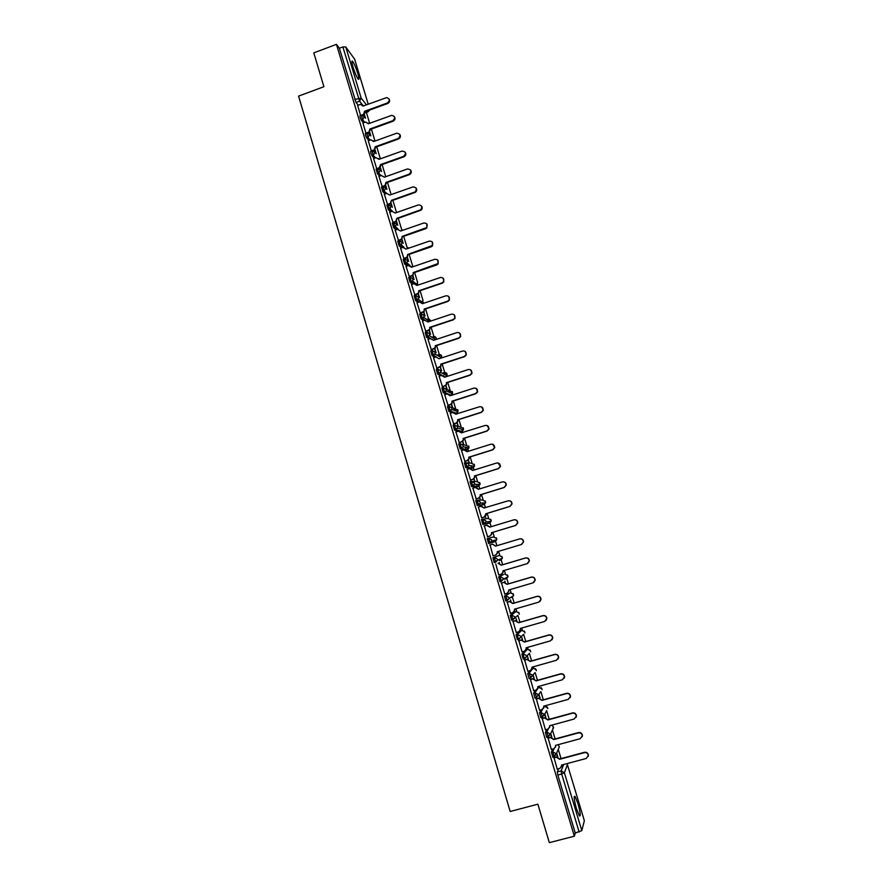 <?xml version="1.0" encoding="UTF-8"?>
<svg xmlns="http://www.w3.org/2000/svg" width="887" height="887" viewBox="0 0 887 887"><rect width="100%" height="100%" fill="white"/><g stroke="black" fill="none" stroke-linecap="round" stroke-linejoin="round"><path stroke-width="1.33" d="M577.969 803.611L575.02 796.349C573.579 795.717 574.055 799.819 576.461 808.667L579.422 815.94C580.852 816.517 580.364 812.414 577.969 803.611M357.771 73.388C355.909 67.556 354.179 63.52 352.582 61.292C351.496 60.36 351.64 62.267 353.004 67.035C354.878 72.9 356.618 76.936 358.204 79.143C359.279 80.063 359.135 78.156 357.771 73.388M552.745 749.06L551.348 752.109L552.923 757.077M546.991 729.38L545.416 732.385L546.736 737.396L548.177 737.108M541.281 709.744L539.507 712.727L540.826 717.705L542.267 717.428M535.648 690.153L533.619 693.135L534.928 698.091L536.38 697.803M530.104 670.605L527.743 673.61L529.062 678.533L530.515 678.256M524.694 651.08L521.9 654.14L523.208 659.041L524.672 658.764M520.492 630.657L516.057 634.726L517.365 639.616L518.84 639.339M514.826 611.864L510.247 615.39L511.555 620.257L513.03 619.969M504.448 596.108L505.756 600.954L507.231 600.665L505.778 595.72L510.446 592.76L504.448 596.108L505.778 595.72L508.95 597.472L509.049 598.503L507.264 600.654M503.539 574.466L498.671 576.883L499.98 581.717L501.454 581.428M492.917 557.735L494.214 562.535L495.711 562.236L494.236 557.335L499.204 555.473L492.917 557.735L494.236 557.335L497.385 559.065L497.474 560.174L495.711 562.236M488.493 538.232L487.174 538.631L488.637 543.52L489.968 543.121L488.493 538.232L491.642 539.95L491.72 541.103L489.968 543.121L495.046 541.669L496.753 539.695L496.676 538.586L493.615 536.912L488.682 538.187M482.75 519.205L481.453 519.594L482.916 524.472L484.235 524.073L482.772 519.194L485.899 520.902L485.976 522.099L484.235 524.073L489.469 523.153L491.165 521.223L491.099 520.07L488.05 518.407L483.482 519.095M477.029 500.224L475.742 500.623L477.206 505.479L478.525 505.08L477.062 500.224L480.189 501.909L480.244 503.151L478.525 505.08L483.914 504.692L485.588 502.818L485.533 501.61L482.484 499.969L478.281 500.157M471.33 481.319L470.055 481.708L471.518 486.553L472.826 486.143L471.374 481.297L474.49 482.983L474.534 484.28L472.826 486.143L478.37 486.287L480.033 484.468L479.989 483.215L476.951 481.574L473.059 481.386M465.653 462.46L464.389 462.859L465.841 467.682L467.15 467.272L465.697 462.449L468.813 464.112L468.846 465.464L467.15 467.272L472.838 467.937L474.49 466.185L474.456 464.866L471.429 463.247L467.782 462.737M459.987 443.666L458.734 444.054L460.187 448.877L461.495 448.467L460.043 443.644L463.147 445.307L463.169 446.726L461.495 448.467L467.338 449.654L468.957 447.968L468.946 446.582L462.46 444.187M454.332 424.94L453.102 425.328L454.554 430.128L455.851 429.707L454.41 424.906L457.504 426.558L457.504 428.044L455.851 429.707L461.839 431.415L463.446 429.807L463.446 428.354L457.071 425.727M448.711 406.257L447.491 406.645L448.933 411.435L450.23 411.014L448.789 406.235L451.882 407.865L451.849 409.428L450.23 411.014L456.373 413.242L457.936 411.701L457.969 410.182L451.649 407.321M443.101 387.641L441.892 388.029L443.212 392.708L444.631 392.387L443.19 387.608L446.272 389.238L446.205 390.879L444.631 392.387L447.968 393.839M437.502 369.092L436.315 369.48L437.646 374.137L439.043 373.804L437.613 369.047L440.684 370.655L440.584 372.396L439.043 373.804L442.048 375.323M431.925 350.587L430.76 350.975L432.08 355.632L433.477 355.288L432.047 350.553L435.107 352.15L434.963 353.98L433.477 355.288L436.282 356.896M426.37 332.148L425.217 332.536L426.547 337.171L427.922 336.827L426.503 332.104L429.552 333.689L429.352 335.63L427.922 336.827L430.583 338.524M420.837 313.765L419.684 314.153L421.015 318.788L422.389 318.433L420.97 313.721L424.019 315.295L423.742 317.346L422.389 318.433L424.951 320.207M415.304 295.438L414.174 295.826L415.515 300.449L416.868 300.083L415.46 295.393L418.498 296.957L418.143 299.119L416.868 300.083L419.351 301.957M409.805 277.176L408.685 277.553L410.027 282.177L411.368 281.8L409.96 277.121L412.998 278.673L412.544 280.968L411.368 281.8L413.785 283.751M404.317 258.96L403.208 259.348L404.561 263.96L405.891 263.572L404.483 258.904L407.51 260.445L406.945 262.874L405.891 263.572L408.253 265.601M398.851 240.809L397.753 241.186L399.106 245.799L400.425 245.4L399.028 240.754L402.044 242.273L401.345 244.834L400.425 245.4L402.742 247.506M393.396 222.715L392.309 223.092L393.662 227.693L394.97 227.283L393.584 222.648L396.589 224.167L394.97 227.283L397.254 229.467M387.963 204.675L386.887 205.052L388.251 209.642L389.548 209.232L388.151 204.609L391.156 206.106L389.548 209.232L391.788 211.472M382.541 186.691L381.477 187.068L382.84 191.647L384.126 191.226L382.74 186.614L385.734 188.111L384.126 191.226L386.765 193.399M377.141 168.763L376.088 169.14L377.474 173.73L378.727 173.264L377.352 168.685L380.335 170.16L378.727 173.275L380.922 175.67M371.753 150.879L370.711 151.256L370.81 152.886L372.085 155.835L373.349 155.391L371.975 150.801L374.957 152.276L373.349 155.391L375.523 157.842M366.386 133.05L365.344 133.427L365.444 135.024L366.73 138.006L367.983 137.552L366.597 132.972L369.591 134.436L367.983 137.552L370.145 140.068M361.042 115.266L359.989 115.654L360.089 117.217L361.386 120.222L362.639 119.767L361.242 115.188L364.235 116.663L362.639 119.767L364.779 122.351M561.05 758.596L558.267 749.349M555.129 738.926L552.446 730.012M549.219 719.324L546.636 710.731M543.332 699.776L540.882 691.649M539.462 686.937L539.252 686.239M537.467 680.307L535.16 672.668M533.752 667.966L533.386 666.78M531.612 660.893L529.328 653.287M528.053 649.051L527.543 647.377M525.78 641.534L523.596 634.26M522.365 630.202L521.722 628.04M519.97 622.242L517.886 615.312M516.711 611.409L515.912 608.77M514.183 603.016L512.187 596.419M511.067 592.671L510.125 589.556M508.406 583.857L506.521 577.581M505.435 573.989L504.359 570.408M502.652 564.742L500.867 558.821M499.824 555.373L498.605 551.326M496.908 545.705L495.234 540.116M494.236 536.812L492.884 532.311M491.187 526.69L489.613 521.489M488.659 518.307L487.174 513.362M485.477 507.741L484.025 502.918M483.105 499.858L481.486 494.48M479.789 488.859L478.448 484.413M477.561 481.475L475.809 475.665M474.113 470.021L472.893 465.985M472.039 463.136L470.165 456.905M468.458 451.261L467.36 447.625M466.529 444.864L464.522 438.2M462.826 432.546L461.85 429.33M461.04 426.647L458.912 419.551M457.204 413.896L456.927 412.976M455.574 408.486L453.312 400.968M450.119 390.369L447.724 382.441M444.83 372.828L442.169 363.98M439.353 354.645L436.615 345.564M433.887 336.517L431.093 327.214M428.443 318.444L425.572 308.92M423.021 300.427L420.083 290.681M417.611 282.465L414.606 272.497M412.887 266.776L409.14 254.369M407.421 248.648L403.696 236.308M401.977 230.576L398.274 218.291M396.544 212.558L392.863 200.329M390.801 193.488L387.475 182.434M385.49 175.848L382.097 164.583M380.19 158.274L376.775 146.932M374.913 140.745L371.564 129.635M369.646 123.271L366.375 112.416M584.333 820.719L581.817 830.653L575.253 833.004L557.823 775.027L557.302 771.901L558.544 768.807M549.341 842.65L574.355 836.208L336.45 44.35L313.798 52.865L323.899 86.715L298.575 96.106L510.18 811.483L537.877 804.187L549.341 842.65M575.253 833.004L574.355 836.208M358.193 105.143L356.053 102.504L359.59 101.207L342.859 46.911L345.764 46.933L354.623 59.185M342.859 46.911L339.355 48.231L336.45 44.35M362.927 123.027L365.965 133.194M368.26 140.745L371.365 151.023M376.62 168.707L379.148 167.809L380.59 164.572L403.652 156.334C406.423 153.329 405.858 151.588 401.966 151.1L379.004 159.316L376.01 157.664L373.538 158.44L376.775 168.885M378.971 176.358L382.208 186.813M384.348 194.242L387.652 204.786M392.786 222.471L395.935 221.24L396.788 218.335L420.804 209.764C422.6 206.671 421.757 205.063 418.298 204.952L395.181 213.024L392.132 211.361L389.681 212.115L393.118 222.814M395.17 230.188L398.596 240.809M400.591 248.249L404.028 258.882M406.046 266.355L409.484 276.999M411.513 284.527L414.95 295.171M416.99 302.744L420.427 313.41M422.5 321.027L425.926 331.705M428.011 339.366L431.448 350.055M433.555 357.76L436.981 368.46M440.196 367.24L441.604 370.943L440.429 367.041M439.109 376.221L442.535 386.92M444.686 394.726L448.101 405.448M450.274 413.298L453.689 424.03M456.938 422.833L458.002 425.416L457.16 422.633M455.896 431.925L459.3 442.668M462.548 441.482L463.502 443.688L462.77 441.282M461.528 450.607L464.921 461.362M468.181 460.187L469.012 462.016L468.403 459.987M467.194 469.345L470.565 480.122M473.824 478.947L474.556 480.41L474.057 478.747M472.893 488.138L476.219 498.937M479.49 497.773L480.1 498.849L479.723 497.574M481.608 517.864L484.136 517.099L486.043 513.906L486.12 515.103L484.391 517.054L481.619 517.897L478.348 507.009L480.887 506.3L484.302 508.107M485.178 516.655L485.677 517.354L485.4 516.456M484.324 525.88L487.595 536.757M490.045 544.906L493.05 555.894M499.459 563.134L499.237 562.413L499.159 563.09M495.766 563.932L498.793 574.998L501.321 574.177L503.084 572.082L502.94 570.829L527.111 563.677L529.173 561.094C528.951 558.766 527.698 557.746 525.403 558.023L501.244 565.196L498.039 563.278L501.465 565.097L525.592 557.934C527.887 557.657 529.14 558.677 529.362 561.005L527.687 563.433M505.202 582.227L504.869 581.118L504.903 582.182M501.499 583.014L504.77 594.002M510.967 601.375L510.513 599.867L510.668 601.331M507.264 602.162L510.48 613.227M516.755 620.59L516.179 618.682L516.456 620.545M513.041 621.366L516.245 632.509M522.554 639.871L521.866 637.565L522.255 639.826M518.828 640.636L522.033 651.845M528.375 659.207L527.565 656.502L528.075 659.163M524.638 659.961L527.843 671.237M534.218 678.61L533.287 675.495L533.919 678.566M530.47 679.353L533.686 690.696M536.325 698.812L539.54 710.221M542.19 718.326L545.427 729.801M548.088 737.906L551.326 749.448M553.987 757.553L557.247 769.162M500.778 581.473L500.146 581.805M495.046 541.669L488.637 543.52M489.469 523.153L482.916 524.472M483.914 504.692L477.206 505.479M477.128 486.675L471.518 486.553M471.607 468.325L465.841 467.682M464.555 449.753L460.187 448.877M458.269 431.171L454.554 430.128M452.315 412.643L448.933 411.435M446.46 394.15L443.334 392.797M440.684 375.7L437.746 374.225M434.974 357.295L432.18 355.709M429.308 338.945L426.636 337.26M423.676 320.639L421.103 318.854M418.087 302.378L415.582 300.516M412.522 284.184L410.093 282.232M406.989 266.033L404.605 264.004M401.478 247.939L399.15 245.843M395.99 229.899L393.706 227.726M390.535 211.915L388.273 209.676M385.091 193.987L382.862 191.67L384.115 191.204L386.344 193.543M379.669 176.114L377.474 173.73L378.727 173.264L381.111 175.604M374.27 158.285L372.085 155.835M368.892 140.523L366.73 138.006M363.537 122.805L361.386 120.222M357.616 105.353L360.599 115.421M557.768 756.844L556.637 753.085M551.858 737.197L550.727 733.46M545.96 717.605L544.84 713.891M540.083 698.069L539.019 694.543M452.514 407.211L451.561 404.04M447.048 389.049L445.984 385.512M436.116 352.738L434.885 348.635M430.583 334.366L429.352 330.274M425.073 316.038L423.853 311.98M419.573 297.777L418.354 293.741M414.096 279.571L412.887 275.558M408.63 261.421L407.266 256.908M403.186 243.326L401.988 239.357M397.753 225.287L396.567 221.34M392.342 207.314L391.156 203.378M386.943 189.386L385.767 185.472M381.565 171.513L380.39 167.632M376.199 153.695L375.035 149.836M370.855 135.933L369.691 132.096M365.522 118.226L364.369 114.412M364.158 114.611L365.078 117.694M504.969 579.255L504.98 578.391M499.359 560.628L499.314 559.431M493.793 542.024L493.66 540.56M488.271 523.363L488.016 521.756M482.716 504.781L482.384 503.018M477.184 486.253L476.774 484.357M471.651 467.804L471.174 465.764M466.141 449.41L465.586 447.236M454.454 410.404L453.811 409.084M448.922 392.087L448.345 390.979M443.411 373.859L442.912 372.928M437.912 355.698L437.479 354.933M432.446 337.625L432.08 336.982M339.355 48.231L356.053 102.504M369.48 132.296L370.422 135.423M374.813 150.036L375.766 153.207M380.168 167.831L381.144 171.047M385.546 185.682L386.532 188.942M390.934 203.578L391.932 206.893M396.345 221.539L397.354 224.899M401.611 239.058L402.787 242.971M407.2 257.629L408.242 261.088M412.666 275.757L413.719 279.261M418.132 293.941L419.207 297.5M423.62 312.18L424.707 315.783M429.131 330.474L430.228 334.133M434.663 348.835L435.772 352.538M445.762 385.712L446.715 388.894M451.339 404.239L452.193 407.078M538.819 694.854L539.773 698.025M544.651 714.235L545.649 717.55M550.55 733.826L551.548 737.141M556.471 753.484L557.468 756.799M364.546 111.296L364.989 111.95L363.404 115.044L364.546 111.296L387.364 102.97C390.08 100.608 389.848 98.812 386.677 97.581L362.983 106.096L360.676 104.344L357.583 105.365M362.716 105.431L363.171 106.019M388.994 98.9C390.158 100.785 389.737 102.304 387.73 103.469L364.945 111.784M361.43 115.144L363.016 114.567M369.879 129.003L370.322 129.635L368.726 132.728L369.879 129.003L392.741 120.71C395.524 118.159 395.203 116.363 391.766 115.332L368.305 123.781L365.777 122.04L362.894 123.038M368.016 123.071L368.493 123.703M394.36 116.596C395.547 118.492 395.136 120.022 393.107 121.186L370.267 129.469M366.553 132.917L368.338 132.274M375.234 146.754L375.656 147.375L374.059 150.468L375.234 146.754L398.141 138.516C400.979 135.755 400.547 133.97 396.855 133.172L373.649 141.521L370.888 139.813L368.216 140.767M373.338 140.767L373.848 141.443M399.738 134.347C400.946 136.254 400.536 137.784 398.496 138.971L375.611 147.198M371.265 150.901L373.682 150.036M380.59 164.572L381.011 165.159L379.514 168.22L379.048 167.843M378.66 158.518L379.204 159.239M405.126 152.154C406.357 154.005 405.98 155.547 403.995 156.766L380.966 164.993M385.978 182.434L386.388 182.999L384.792 186.104L385.978 182.434L409.384 174.107C411.801 171.047 411.147 169.339 407.388 168.996L384.381 177.167L381.355 175.515L378.926 176.38M410.526 170.005C411.745 171.712 411.479 173.22 409.716 174.517L386.344 182.833M381.998 186.569L384.426 185.716M387.386 204.498L390.335 203.389L391.367 200.362L390.701 203.755L387.952 204.786M415.948 187.922C417.145 189.485 416.968 190.938 415.426 192.302L391.732 200.728M391.367 200.362L415.105 191.914C417.2 188.831 416.447 187.168 412.832 186.946L389.781 195.062L386.732 193.41L384.304 194.264M396.788 218.335L396.289 221.584L393.396 222.726M421.38 205.884C422.556 207.314 422.467 208.733 421.125 210.13L397.132 218.69M398.208 240.499L401.523 239.135L402.21 236.363L401.878 239.468L398.928 240.699M426.824 223.901L426.813 227.992L425.716 228.68L402.565 236.696M402.21 236.363L426.503 227.66C428.011 224.588 427.102 223.047 423.775 223.014L400.614 231.041L397.553 229.356L395.114 230.21M403.652 258.594L407.111 257.097L407.665 254.458L407.455 257.396L403.973 258.893M432.279 241.963L432.49 245.921L431.204 246.797L407.998 254.769M407.665 254.458L432.18 245.61C433.444 242.583 432.479 241.087 429.275 241.131L406.058 249.114L402.986 247.418L400.547 248.26M409.107 276.733L412.699 275.103L413.464 272.886L413.032 275.391L409.428 277.021M437.746 260.079L438.145 263.916L436.714 264.969L413.464 272.886M413.131 272.608L437.834 263.616C438.888 260.645 437.879 259.215 434.785 259.303L411.513 267.242L408.441 265.535L405.991 266.377M414.584 294.939L418.287 293.187L418.93 291.069L418.609 293.442L414.883 295.194M443.223 278.252L443.788 281.966L442.247 283.186L418.93 291.069M418.609 290.803L441.948 282.92L443.489 281.7C444.354 278.784 443.3 277.398 440.318 277.531L416.99 285.437L413.907 283.707L411.457 284.55M420.072 313.189L423.864 311.315L424.429 309.297L424.186 311.548L420.371 313.433M448.711 296.48L449.432 300.094L447.791 301.469L424.429 309.297M424.108 309.064L447.503 301.225L449.144 299.85C449.853 296.99 448.755 295.648 445.862 295.826L422.478 303.676L419.396 301.946L416.934 302.766M425.572 331.505L429.452 329.52L429.94 327.591L429.763 329.731L425.86 331.727M454.199 314.752L455.075 318.289L453.357 319.808L429.94 327.591M429.618 327.381L453.069 319.586L454.798 318.067C455.364 315.273 454.233 313.965 451.428 314.164L428 321.981L424.895 320.229L422.434 321.05M431.104 349.877L435.04 347.793L435.462 345.941L435.351 347.97L431.381 350.077M459.688 333.08L460.719 336.561L458.934 338.213L435.462 345.941M435.151 345.753L458.657 338.014L460.442 336.35C460.896 333.612 459.743 332.348 457.016 332.57L433.521 340.331L430.417 338.579L427.944 339.388M436.637 368.316L440.651 366.12L441.005 364.357L440.95 366.287L436.903 368.482M465.187 351.463L466.374 354.889L464.533 356.663L441.005 364.357M440.706 364.191L464.267 356.485L466.107 354.711C466.451 352.028 465.287 350.797 462.615 351.03L439.065 358.747L435.96 356.973L433.477 357.794M442.203 386.799L444.686 385.989L446.25 384.526L446.571 382.818L446.549 384.659L442.447 386.954M443.5 375.656L444.864 377.141M470.687 369.901L472.028 373.294L470.154 375.179L446.571 382.818M446.272 382.674L469.888 375.024L471.762 373.139C472.017 370.5 470.842 369.302 468.236 369.557L444.631 377.219L441.515 375.434L439.032 376.243M447.78 405.348L450.274 404.55L451.871 402.986L452.148 401.345L452.159 403.097L450.563 404.66L448.013 405.481M448.944 394.105L450.441 395.68M476.175 388.395L477.694 391.766L475.787 393.75L452.148 401.345M451.86 401.223L475.532 393.617L477.439 391.633C477.616 389.038 476.43 387.874 473.869 388.129L450.208 395.746L447.081 393.95L444.598 394.759M453.368 423.953L455.874 423.154L457.504 421.513L457.747 419.928L457.781 421.602L456.151 423.243L453.59 424.064M454.388 412.61L456.04 414.273L452.68 412.533L450.175 413.331M481.652 406.933L483.382 410.304L481.441 412.377L457.747 419.928M457.459 419.839L481.186 412.278L483.127 410.204C483.238 407.654 482.04 406.501 479.523 406.767L455.752 414.162M458.989 442.613L461.495 441.826L463.147 440.107L463.358 438.566L463.424 440.174L461.761 441.892L459.178 442.702M459.832 431.182L461.65 432.911L458.28 431.171L455.785 431.958M487.129 425.549L489.07 428.909L487.107 431.071L463.358 438.566M463.081 438.5L486.863 430.993L488.837 428.831C488.881 426.314 487.673 425.195 485.189 425.472L461.373 432.812M464.611 461.34L467.127 460.553L468.802 458.767L468.99 457.271L469.068 458.812L467.394 460.597L464.777 461.406M465.265 449.831L467.294 451.627M492.573 444.221L494.78 447.591L492.795 449.82L468.99 457.271M468.724 457.226L492.562 449.764L494.547 447.525C494.547 445.052 493.327 443.943 490.877 444.221L467.061 451.694L463.912 449.864L461.395 450.651M470.265 480.122L472.782 479.335L474.478 477.494L474.634 476.031L474.733 477.516L473.037 479.357L470.376 480.177M470.687 468.536L472.937 470.387M498.006 462.97L500.501 466.329L498.505 468.624L474.634 476.031M474.379 476.009L498.272 468.602L500.279 466.296C500.224 463.846 498.993 462.759 496.587 463.036L472.716 470.465L469.556 468.613L467.039 469.4M475.931 498.96L478.448 498.184L480.166 496.288L480.31 494.846L480.421 496.276L478.703 498.172L475.975 499.015M476.119 487.329L478.614 489.214M503.428 481.796C505.346 482.062 506.289 483.182 506.244 485.134L504.226 487.495L480.31 494.846M480.055 494.857L504.004 487.495L506.022 485.122C505.934 482.705 504.692 481.641 502.319 481.918L478.381 489.291L475.21 487.429L472.693 488.205M481.541 506.189L484.258 507.974M508.839 500.723C510.912 500.811 511.965 501.909 511.999 504.004L509.97 506.422L485.987 513.728M485.743 513.761L509.759 506.444L511.788 504.016C511.655 501.632 510.413 500.567 508.063 500.856L484.014 507.996M487.318 536.823L489.846 536.058L491.586 534.052L491.453 532.721L491.83 533.996L490.09 536.003L487.318 536.835M486.974 525.148L490.001 527.055M514.238 519.749C516.467 519.627 517.642 520.68 517.764 522.942L515.735 525.414L491.697 532.666M491.453 532.721L515.524 525.459L517.564 522.975C517.398 520.614 516.156 519.571 513.817 519.849L489.768 527.122L486.586 525.237L484.058 526.002M493.028 555.85L495.578 555.085L497.33 553.033L497.186 551.747L521.312 544.54L523.352 542.001C523.164 539.662 521.911 538.631 519.605 538.908L495.5 546.126L492.54 544.152L495.733 546.059L519.804 538.841C522.11 538.564 523.363 539.595 523.552 541.935L521.556 544.452M497.419 551.681L497.563 552.956L495.833 554.996M489.768 544.984L492.307 544.23M503.173 570.762L503.306 571.971L501.809 573.967M504.526 594.079L507.087 593.325L508.85 591.186L508.706 589.977L532.943 582.87L535.005 580.253C534.75 577.947 533.497 576.927 531.224 577.204L506.998 584.322L503.794 582.393L507.22 584.2L531.402 577.093C533.675 576.816 534.939 577.825 535.183 580.131L533.808 582.449M508.938 589.91L507.796 592.982M501.222 583.092L504.016 582.271M501.244 583.147L503.794 582.393M510.302 613.283L512.863 612.54L514.637 610.367L514.482 609.181L538.786 602.129L540.848 599.468C540.582 597.184 539.318 596.175 537.056 596.441L512.775 603.515L509.559 601.574L512.985 603.371L537.234 596.308C539.496 596.031 540.76 597.04 541.026 599.324L539.917 601.497M514.715 609.114L513.784 612.041M507.054 602.218L509.781 601.43M507.009 602.317L509.559 601.574M516.101 632.553L518.662 631.81L520.447 629.604L520.292 628.451L544.64 621.454L546.714 618.749C546.425 616.476 545.161 615.478 542.911 615.744L518.573 622.763L515.347 620.811L518.773 622.596L543.088 615.578C545.328 615.312 546.592 616.31 546.88 618.583L545.993 620.601M520.525 628.384L519.749 631.156M512.874 621.41L515.558 620.634M512.786 621.554L515.347 620.811M521.911 651.878L524.483 651.147L526.268 648.896L526.113 647.787L550.528 640.835L552.601 638.108C552.291 635.846 551.015 634.848 548.787 635.114L524.394 642.077L521.157 640.115L524.583 641.878L548.953 634.926C551.182 634.648 552.446 635.646 552.756 637.908L552.047 639.771M526.346 647.721L525.714 650.337M518.695 640.669L521.356 639.915M518.596 640.846L521.157 640.115M527.743 671.271L530.315 670.55L532.111 668.266L531.956 667.179L556.426 660.283L558.511 657.522C558.178 655.271 556.903 654.273 554.685 654.539L530.226 661.458L526.989 659.473L530.415 661.225L554.841 654.329C557.058 654.063 558.333 655.049 558.655 657.289L558.089 659.019M532.012 667.368L531.679 669.574M524.527 659.995L527.177 659.252M524.405 660.205L526.989 659.473M533.586 690.729L536.169 690.008L537.977 687.702L537.81 686.638L562.336 679.797L564.431 676.992C564.088 674.763 562.801 673.776 560.595 674.031L536.081 680.894L532.832 678.899L536.258 680.639L560.739 673.787C562.946 673.521 564.221 674.508 564.575 676.748L564.121 678.333M530.371 679.387L533.02 678.644M537.866 686.826L537.633 688.877M530.249 679.619L532.832 678.899M539.462 710.243L542.046 709.533L543.853 707.194L543.687 706.163L568.279 699.366L570.374 696.539C570.008 694.31 568.722 693.335 566.527 693.59L541.957 700.397L538.697 698.379L542.123 700.12L566.671 693.312C568.866 693.057 570.141 694.044 570.507 696.262L570.141 697.736M536.236 698.834L538.875 698.102M543.931 706.096L543.587 708.258M536.103 699.1L538.697 698.379M545.35 729.824L547.944 729.114L549.752 726.752L549.585 725.743L574.233 719.002L576.328 716.153C575.951 713.935 574.665 712.948 572.481 713.203L547.844 719.956L544.574 717.938L548.011 719.656L572.614 712.904C574.798 712.649 576.084 713.636 576.461 715.842L576.162 717.206M542.112 718.348L544.751 717.627M549.818 725.677L549.552 727.706M541.979 718.647L544.574 717.938M551.248 749.471L553.854 748.761L555.672 746.377L555.506 745.39L580.209 738.705L582.316 735.822C581.916 733.616 580.63 732.64 578.446 732.895L553.754 739.592L550.483 737.552L553.909 739.259L578.568 732.562C580.752 732.307 582.038 733.283 582.437 735.489L582.194 736.764M548.011 737.929L550.639 737.219M555.739 745.324L555.517 747.231M547.878 738.25L550.483 737.552M557.18 769.173L559.786 768.475L561.615 766.069L561.438 765.104L586.207 758.474L588.314 755.569C587.904 753.362 586.617 752.387 584.433 752.631L559.686 759.283L556.404 757.221L559.83 758.917L584.555 752.287C586.728 752.032 588.014 753.008 588.425 755.203L588.236 756.389M553.92 757.576L556.559 756.866M561.671 765.037L561.493 766.823M553.798 757.93L556.404 757.221M554.275 756.711L552.712 751.744L554.098 748.683M551.348 752.109L552.712 751.744L555.938 753.617L554.231 756.811M548.354 736.953L546.78 732.019L548.354 728.959M545.416 732.385L546.78 732.019L550.007 733.871L548.299 737.075M542.456 717.261L540.859 712.361L542.689 709.245M539.507 712.727L540.859 712.361L544.086 714.201L542.378 717.395M536.58 697.637L534.972 692.758L537.256 689.376M533.619 693.135L534.972 692.758L538.176 694.588L536.48 697.781M530.725 678.067L529.095 673.222L533.198 668.033M527.743 673.61L529.095 673.222L532.3 675.04L530.603 678.233M528.663 654.052L524.738 658.742L523.685 656.591L523.241 653.752L527.488 649.129M521.9 654.14L523.241 653.752L526.434 655.56L526.534 656.48L524.55 658.664L523.208 659.041M523.241 634.604L518.895 639.316L517.831 637.132L517.398 634.349L521.8 630.28M516.057 634.726L517.398 634.349L520.58 636.134L520.691 637.088L518.707 639.239L517.365 639.616M517.564 615.567L512.886 619.869L511.577 615.001L516.09 611.498L514.782 611.875M510.247 615.39L511.577 615.001L514.759 616.775L514.859 617.762L511.555 620.257M506.222 577.736L506.255 578.867L507.985 576.816L503.251 579.3L501.31 581.318L500.002 576.495L503.528 574.477M498.671 576.883L500.002 576.495L503.162 578.246L503.251 579.3L499.98 581.717M557.302 771.901L561.138 770.881L563.633 764.505M584.389 820.874L567.436 764.694L564.387 772.754L581.817 830.653M365.089 112.849L368.016 111.773L367.329 110.908M363.371 105.952L359.59 101.207L361.175 98.102L366.475 104.81M354.612 59.063L368.216 104.178L354.545 58.919M345.764 46.933L361.175 98.102L354.756 99.466M543.853 707.272L544.662 706.03M543.964 706.229L547.7 707.837L547.8 708.658L546.78 706.507M537.777 688.6L538.919 687.004M538.154 687.214L541.957 688.8L542.068 689.642L541.137 687.547M532.111 668.343L533.12 668.055L536.236 669.818L536.336 670.683L535.493 668.643M526.29 649.461L527.421 649.14L530.526 650.892L530.637 651.79L529.861 649.783M520.447 630.668L521.744 630.291L524.838 632.032L524.949 632.952L524.239 630.99M477.095 486.686L478.37 486.287M471.562 468.336L472.893 467.926M466.063 450.053L467.394 449.631M460.896 431.725L461.905 431.392M455.641 413.475L456.439 413.22M450.297 395.325L450.906 395.125L449.509 394.515M446.183 388.972L452.514 392.065L452.448 393.662L452.259 391.511M445.341 376.986L444.332 376.487M446.106 376.742L447.059 374.004L444.088 372.44M375.279 146.932L376.099 147.02M370.4 130.067L370.589 129.347M371.209 129.801L372.329 128.715M376.421 147.098L376.997 146.699M417.189 283.064L418.11 285.049M422.556 300.848L423.609 303.276M427.933 318.677L428.953 321.005M433.333 336.572L434.32 338.834M438.743 354.523L439.719 356.74M444.165 372.518L445.141 374.746M449.787 390.823L450.596 392.841M450.995 395.092L452.448 393.662L446.205 390.879L443.212 392.708M455.386 409.195L456.062 411.003M511.888 596.618L511.888 597.561L513.617 595.465L513.518 594.478L510.446 592.76M403.097 230.176L402.532 229.944M408.852 248.149L407.721 247.528M430.927 320.994L428.51 318.488M433.843 336.483C435.717 336.661 436.515 337.637 436.26 339.433L436.227 338.036L433.71 336.395M441.371 357.993L441.637 355.997L438.888 354.379M500.645 560.24L502.364 558.222L502.275 557.158L499.204 555.473M507.419 574.909L507.985 576.816L507.885 575.785L504.814 574.089M518.618 612.241L519.272 614.181L519.172 613.216L516.09 611.498M534.695 672.878L530.404 678.156L529.062 678.533M540.693 691.749L536.28 697.714L534.928 698.091M546.669 710.675L544.197 715.044L540.826 717.705M552.623 729.646L553.455 726.941L551.681 725.167M558.566 748.672L559.342 746.887L558.167 744.67M368.238 111.74L369.58 110.088M557.823 775.027L561.671 774.007L561.138 770.881L564.387 772.754L561.671 774.007L579.133 832.006M584.378 820.774L567.392 764.561M574.199 796.57L575.02 796.349M351.851 61.558L352.582 61.292M370.411 130.09L372.462 128.67M375.656 147.375L377.163 146.643M388.251 209.642L390.125 208.933L392.453 211.272M393.662 227.693L395.735 226.861L398.208 229.234M399.106 245.799L401.345 244.834L404.04 247.307M404.561 263.96L406.945 262.874L410.049 265.557M410.027 282.177L412.544 280.968L417.733 285.182M415.515 300.449L418.143 299.119L423.631 303.287M421.015 318.788L423.742 317.346L429.585 321.449M426.547 337.171L429.352 335.63L435.595 339.643M432.08 355.632L434.963 353.98L441.493 357.771C442.081 355.698 441.26 354.589 439.032 354.456M437.646 374.137L440.584 372.396L446.959 375.689C447.447 373.516 446.527 372.451 444.21 372.507M448.811 411.335L451.849 409.428L457.936 411.701L457.714 409.606M454.421 430.018L457.504 428.044L463.446 429.807L463.169 427.756M460.054 448.767L463.169 446.726L468.957 447.968L468.658 445.961M465.697 467.582L468.846 465.464L474.49 466.185L474.146 464.211M471.363 486.453L474.534 484.28L480.033 484.468L479.656 482.528M477.051 505.379L480.244 503.151L485.588 502.818L485.178 500.9M482.761 524.372L485.976 522.099L491.165 521.223L490.722 519.316M488.482 543.421L491.72 541.103L496.753 539.695L496.276 537.788M494.214 562.535L497.474 560.174L502.364 558.222L501.842 556.326M505.756 600.954L513.617 595.465L513.019 593.547M546.736 737.396L550.117 734.691L553.566 727.739L552.424 725.522M552.668 757.143L554.031 756.777L556.06 754.416L559.342 746.887L558.178 744.67M408.818 248.172L407.843 247.639M411.867 267.131L411.269 266.61M430.971 320.983L428.654 318.588M365.078 112.893L368.05 111.806L369.679 110.055"/></g></svg>
